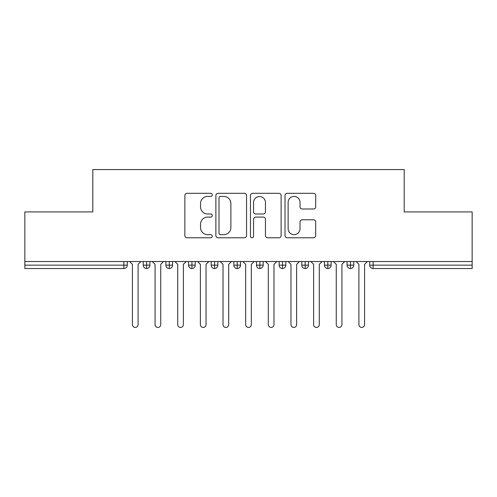 <?xml version="1.0" encoding="UTF-8"?>
<svg xmlns="http://www.w3.org/2000/svg" width="497" height="497" viewBox="0 0 497 497"><rect width="100%" height="100%" fill="white"/><g stroke="black" fill="none" stroke-linecap="round" stroke-linejoin="round"><path stroke-width="0.75" d="M212.262 194.874A1.553 1.553 0 0 0 210.709 193.314L187.089 193.314A2.224 2.224 0 0 0 184.865 195.538L184.865 235.553A2.224 2.224 0 0 0 187.089 237.777L210.709 237.777A1.553 1.553 0 0 0 212.262 236.224A1.553 1.553 0 0 0 210.709 234.665L207.653 234.665A7.113 7.113 0 0 1 200.54 227.551L200.54 224.215A7.113 7.113 0 0 1 207.653 217.102L210.709 217.102A1.553 1.553 0 0 0 212.262 215.549A1.553 1.553 0 0 0 210.709 213.99L207.653 213.99A7.113 7.113 0 0 1 200.54 206.876L200.54 203.54A7.113 7.113 0 0 1 207.653 196.427L210.709 196.427A1.553 1.553 0 0 0 212.262 194.874M313.47 208.988A2.224 2.224 0 0 0 315.694 206.764L315.694 195.538A2.224 2.224 0 0 0 313.47 193.314L287.235 193.314A2.224 2.224 0 0 0 285.011 195.538L285.011 235.553A2.224 2.224 0 0 0 287.235 237.777L313.47 237.777A2.224 2.224 0 0 0 315.694 235.553L315.694 221.991A2.224 2.224 0 0 0 313.47 219.773L302.244 219.773A2.224 2.224 0 0 0 300.02 221.991L300.02 228.719A5.945 5.945 0 0 1 294.075 234.665A5.945 5.945 0 0 1 288.123 228.719L288.123 202.378A5.945 5.945 0 0 1 294.075 196.427A5.945 5.945 0 0 1 300.02 202.378L300.02 206.764A2.224 2.224 0 0 0 302.244 208.988L313.47 208.988M24.85 261.521L472.15 261.521L472.15 211.921L404.204 211.921L404.204 169.57L92.796 169.57L92.796 211.921L24.85 211.921L24.85 265.143L123.877 265.143L123.877 261.521M246.555 195.538A2.224 2.224 0 0 0 244.331 193.314L218.102 193.314A2.224 2.224 0 0 0 215.878 195.538L215.878 235.553A2.224 2.224 0 0 0 218.102 237.777L244.331 237.777A2.224 2.224 0 0 0 246.555 235.553L246.555 195.538M252.669 193.314L278.898 193.314A2.224 2.224 0 0 1 281.122 195.538L281.122 235.553A2.224 2.224 0 0 1 278.898 237.777L267.672 237.777A2.224 2.224 0 0 1 265.454 235.553L265.454 219.326A2.224 2.224 0 0 0 263.23 217.102L255.781 217.102A2.224 2.224 0 0 0 253.557 219.326L253.557 236.224A1.553 1.553 0 0 1 252.004 237.777A1.553 1.553 0 0 1 250.445 236.224L250.445 195.538A2.224 2.224 0 0 1 252.669 193.314M127.275 261.521L127.275 265.143A3.398 3.398 0 0 1 123.877 268.542L24.85 268.542L24.85 265.143M472.15 261.521L472.15 268.542L373.123 268.542A3.398 3.398 0 0 1 369.725 265.143L369.725 261.521L369.725 265.143A3.398 3.398 0 0 0 373.123 268.542L373.123 265.143L472.15 265.143M146.64 268.542A3.398 3.398 0 0 1 143.242 265.143L143.242 261.521L143.242 265.143A3.398 3.398 0 0 0 146.64 268.542A3.398 3.398 0 0 0 149.926 265.149L149.926 261.521L149.926 265.143A3.398 3.398 0 0 1 146.64 268.542L146.64 265.143L149.926 265.143M146.64 261.521L146.64 265.143L143.242 265.143M123.877 268.542A3.398 3.398 0 0 0 127.275 265.143A3.398 3.398 0 0 1 123.877 268.542L123.877 265.143L127.275 265.143M169.291 261.521L169.291 265.143L165.892 265.143L165.892 261.521L165.892 265.143A3.398 3.398 0 0 0 169.291 268.542A3.398 3.398 0 0 0 172.571 265.149L172.571 261.521L172.571 265.143A3.398 3.398 0 0 1 169.291 268.542A3.398 3.398 0 0 1 165.892 265.143A3.398 3.398 0 0 0 169.291 268.542L169.291 265.143L172.571 265.143M191.935 261.521L191.935 265.143L188.537 265.143L188.537 261.521L188.537 265.143A3.398 3.398 0 0 0 191.935 268.542A3.398 3.398 0 0 0 195.222 265.149L195.222 261.521L195.222 265.143A3.398 3.398 0 0 1 191.935 268.542A3.398 3.398 0 0 1 188.537 265.143A3.398 3.398 0 0 0 191.935 268.542L191.935 265.143L195.222 265.143M214.586 261.521L214.586 268.542A3.398 3.398 0 0 1 211.188 265.143L211.188 261.521L211.188 265.143A3.398 3.398 0 0 0 214.586 268.542A3.398 3.398 0 0 0 217.866 265.149L217.866 261.521M237.231 261.521L237.231 268.542A3.398 3.398 0 0 1 233.832 265.143A3.398 3.398 0 0 0 237.231 268.542A3.398 3.398 0 0 1 233.832 265.143L233.832 261.521M240.517 261.521L240.517 265.143A3.398 3.398 0 0 1 237.231 268.542A3.398 3.398 0 0 0 240.517 265.149L233.832 265.143M259.881 261.521L259.881 265.143L256.483 265.143L256.483 261.521L256.483 265.143A3.398 3.398 0 0 0 259.881 268.542A3.398 3.398 0 0 0 263.168 265.149L263.168 261.521L263.168 265.143A3.398 3.398 0 0 1 259.881 268.542A3.398 3.398 0 0 1 256.483 265.143A3.398 3.398 0 0 0 259.881 268.542L259.881 265.143L263.168 265.143M282.526 268.542A3.398 3.398 0 0 1 279.134 265.143L279.134 261.521L279.134 265.143A3.398 3.398 0 0 0 282.526 268.542A3.398 3.398 0 0 0 285.812 265.149L285.812 261.521L285.812 265.143A3.398 3.398 0 0 1 282.526 268.542L282.526 265.143L285.812 265.143M305.177 261.521L305.177 265.143L301.778 265.143L301.778 261.521L301.778 265.143A3.398 3.398 0 0 0 305.177 268.542A3.398 3.398 0 0 0 308.463 265.149L308.463 261.521L308.463 265.143A3.398 3.398 0 0 1 305.177 268.542A3.398 3.398 0 0 1 301.778 265.143A3.398 3.398 0 0 0 305.177 268.542L305.177 265.143L308.463 265.143M327.827 261.521L327.827 268.542A3.398 3.398 0 0 1 324.429 265.143L324.429 261.521L324.429 265.143A3.398 3.398 0 0 0 327.827 268.542A3.398 3.398 0 0 0 331.108 265.149L331.108 261.521M350.472 261.521L350.472 268.542A3.398 3.398 0 0 1 347.074 265.143L347.074 261.521L347.074 265.143A3.398 3.398 0 0 0 350.472 268.542A3.398 3.398 0 0 0 353.758 265.149L353.758 261.521M282.526 261.521L282.526 265.143L279.134 265.143M220.544 196.427A1.553 1.553 0 0 0 218.991 197.986L218.991 233.112A1.553 1.553 0 0 0 220.544 234.665L223.768 234.665A7.113 7.113 0 0 0 230.881 227.551L230.881 203.54A7.113 7.113 0 0 0 223.768 196.427L220.544 196.427M265.454 202.484A5.945 5.945 0 0 0 259.502 196.539A5.945 5.945 0 0 0 253.557 202.484L253.557 211.765A2.224 2.224 0 0 0 255.781 213.99L263.23 213.99A2.224 2.224 0 0 0 265.454 211.765L265.454 202.484M129.599 261.521L132.426 264.354L132.426 324.597A2.833 2.833 0 0 0 135.259 327.43A2.833 2.833 0 0 0 138.091 324.597L138.091 264.354L140.924 261.521M152.244 261.521L155.076 264.354L155.076 324.597A2.833 2.833 0 0 0 157.909 327.43A2.833 2.833 0 0 0 160.736 324.597L160.736 264.354L163.569 261.521M174.894 261.521L177.727 264.354L177.727 324.597A2.833 2.833 0 0 0 180.554 327.43A2.833 2.833 0 0 0 183.387 324.597L183.387 264.354L186.22 261.521M197.539 261.521L200.372 264.354L200.372 324.597A2.833 2.833 0 0 0 203.205 327.43A2.833 2.833 0 0 0 206.038 324.597L206.038 264.354L208.864 261.521M220.19 261.521L223.023 264.354L223.023 324.597A2.833 2.833 0 0 0 225.849 327.43A2.833 2.833 0 0 0 228.682 324.597L228.682 264.354L231.515 261.521M242.84 261.521L245.667 264.354L245.667 324.597A2.833 2.833 0 0 0 248.5 327.43A2.833 2.833 0 0 0 251.333 324.597L251.333 264.354L254.16 261.521M265.485 261.521L268.318 264.354L268.318 324.597A2.833 2.833 0 0 0 271.151 327.43A2.833 2.833 0 0 0 273.977 324.597L273.977 264.354L276.81 261.521M288.136 261.521L290.962 264.354L290.962 324.597A2.833 2.833 0 0 0 293.795 327.43A2.833 2.833 0 0 0 296.628 324.597L296.628 264.354L299.461 261.521M310.78 261.521L313.613 264.354L313.613 324.597A2.833 2.833 0 0 0 316.446 327.43A2.833 2.833 0 0 0 319.273 324.597L319.273 264.354L322.106 261.521M333.431 261.521L336.264 264.354L336.264 324.597A2.833 2.833 0 0 0 339.091 327.43A2.833 2.833 0 0 0 341.924 324.597L341.924 264.354L344.756 261.521M356.076 261.521L358.909 264.354L358.909 324.597A2.833 2.833 0 0 0 361.741 327.43A2.833 2.833 0 0 0 364.574 324.597L364.574 264.354L367.401 261.521M373.123 261.521L373.123 265.143L369.725 265.143A3.398 3.398 0 0 0 373.123 268.542M211.188 265.143A3.398 3.398 0 0 0 214.586 268.542A3.398 3.398 0 0 0 217.866 265.149L211.188 265.143M324.429 265.143A3.398 3.398 0 0 0 327.827 268.542A3.398 3.398 0 0 0 331.108 265.149L324.429 265.143M347.074 265.143A3.398 3.398 0 0 0 350.472 268.542A3.398 3.398 0 0 0 353.758 265.149L347.074 265.143"/></g></svg>
